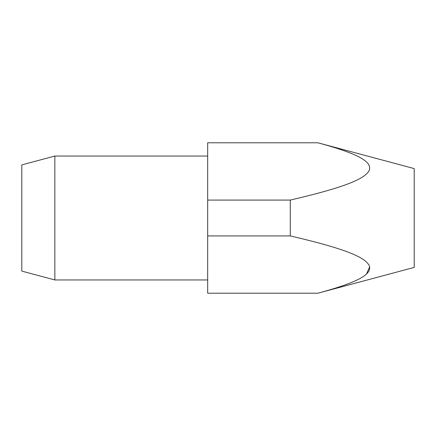 <?xml version="1.0" encoding="UTF-8"?>
<svg xmlns="http://www.w3.org/2000/svg" width="436" height="436" viewBox="0 0 436 436"><rect width="100%" height="100%" fill="white"/><g stroke="black" fill="none" stroke-linecap="round" stroke-linejoin="round"><path stroke-width="0.65" d="M54.843 156.044L54.843 279.956L21.8 271.105L21.8 164.895L54.843 156.044L207.672 156.044M207.672 279.956L54.843 279.956M207.672 235.92L207.672 293.21L317.904 293.21C359.547 281.923 372.153 274.059 369.276 265.649C364.888 257.196 346.026 248.94 290.283 235.92L290.283 200.08L207.672 200.08L207.672 235.92L290.283 235.92M317.904 293.21L414.2 267.41L414.2 168.59L317.904 142.79L207.672 142.79L207.672 200.08M317.904 142.79C359.547 154.077 372.153 161.941 369.276 170.351C364.888 178.804 346.026 187.06 290.283 200.08M366.474 274.031L369.663 266.897"/></g></svg>
